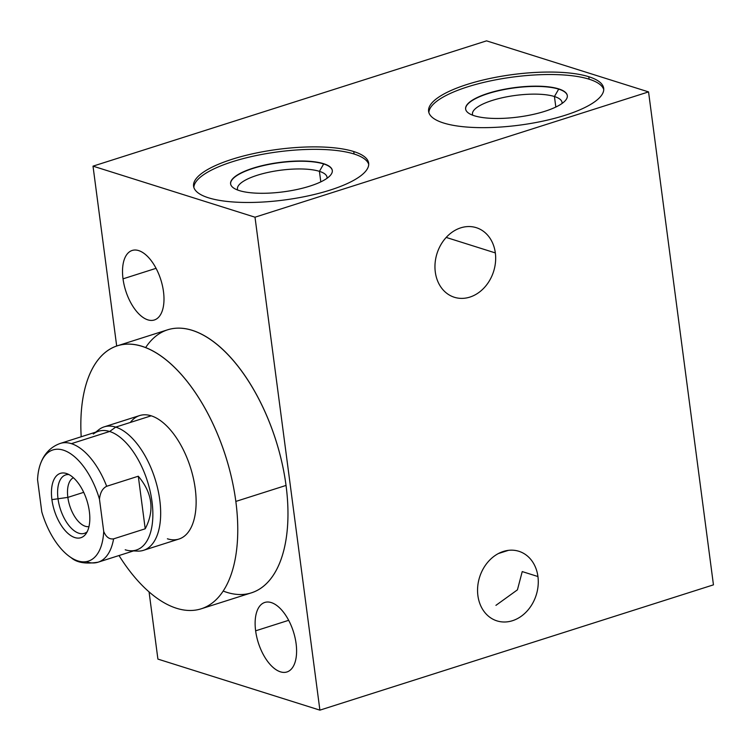 <?xml version="1.0" encoding="UTF-8"?>
<svg xmlns="http://www.w3.org/2000/svg" width="751" height="751" viewBox="0 0 751 751"><rect width="100%" height="100%" fill="white"/><g stroke="black" fill="none" stroke-linecap="round" stroke-linejoin="round"><path stroke-width="1.13" d="M319.898 710.146L157.907 659.096L149.064 591.919L157.907 659.096L319.898 710.146L713.45 584.851L319.898 710.146L255.002 217.199L319.898 710.146M116.687 346.033L93.011 166.149L255.002 217.199L648.554 91.904L255.002 217.199L93.011 166.149L486.554 40.854L93.011 166.149L116.687 346.033M255.631 630.831A36.48 18.409 -107.7 0 0 280.423 671.835A36.48 18.409 -107.7 0 0 296.091 643.579A36.48 18.409 -107.7 0 0 271.299 602.584A36.48 18.409 -107.7 0 0 255.631 630.831A36.48 18.409 -107.7 0 0 286.929 671.967A36.48 18.409 -107.7 0 0 296.091 643.579A36.48 18.409 -107.7 0 0 264.793 602.443A36.48 18.409 -107.7 0 0 255.631 630.831L288.684 620.307L255.631 630.831M123.023 278.846A36.48 18.409 -107.7 0 0 147.816 319.851A36.48 18.409 -107.7 0 0 163.483 291.604A36.48 18.409 -107.7 0 0 138.7 250.599A36.48 18.409 -107.7 0 0 123.023 278.846A36.48 18.409 -107.7 0 0 154.321 319.992A36.48 18.409 -107.7 0 0 163.483 291.604A36.48 18.409 -107.7 0 0 132.185 250.459A36.48 18.409 -107.7 0 0 123.023 278.846L156.077 268.323L123.023 278.846M223.16 591.046A138.024 69.627 -107.7 0 0 286.037 485.437A138.024 69.627 -107.7 0 0 225.018 351.59A138.024 69.627 -107.7 0 0 145.647 347.572M713.45 584.851L648.554 91.904L486.554 40.854L648.554 91.904L713.45 584.851M537.932 576.533A36.48 29.683 -72.5 0 1 512.482 620.711A36.48 29.683 -72.5 0 1 477.899 595.646A36.48 29.683 -72.5 0 1 503.358 551.459A36.48 29.683 -72.5 0 1 537.932 576.533L522.236 571.586L537.932 576.533A36.48 29.683 107.5 0 0 518.885 551.29A36.48 29.683 107.5 0 0 477.899 595.646A36.48 29.683 107.5 0 0 496.955 620.88A36.48 29.683 107.5 0 0 537.932 576.533M495.331 252.918A36.48 29.683 -72.5 0 1 469.873 297.096A36.48 29.683 -72.5 0 1 435.298 272.031A36.48 29.683 -72.5 0 1 460.757 227.844A36.48 29.683 -72.5 0 1 495.331 252.918L446.207 237.429L495.331 252.918A36.48 29.683 107.5 0 0 476.284 227.675A36.48 29.683 107.5 0 0 435.298 272.031A36.48 29.683 107.5 0 0 454.346 297.265A36.48 29.683 107.5 0 0 495.331 252.918M353.768 151.552A88.289 25.515 172.5 0 1 330.083 190.106A88.289 25.515 172.5 0 1 208.487 197.804A88.289 25.515 172.5 0 1 232.162 159.25A88.289 25.515 172.5 0 1 353.768 151.552L354.087 154.011A88.289 25.515 172.5 0 1 368.722 164.394A88.289 25.515 172.5 0 0 354.087 154.011L353.768 151.552A88.289 25.515 -7.5 0 0 253.941 153.504A88.289 25.515 -7.5 0 0 193.589 186.201A88.289 25.515 -7.5 0 0 208.487 197.804A88.289 25.515 -7.5 0 0 308.314 195.851A88.289 25.515 -7.5 0 0 368.657 163.155A88.289 25.515 -7.5 0 0 353.768 151.552M588.784 76.724A88.289 25.515 172.5 0 1 565.099 115.288A88.289 25.515 172.5 0 1 443.503 122.976A88.289 25.515 172.5 0 1 467.178 84.422A88.289 25.515 172.5 0 1 588.784 76.724L589.103 79.193A88.289 25.515 172.5 0 1 603.738 89.576A88.289 25.515 172.5 0 0 589.103 79.193L588.784 76.724A88.289 25.515 -7.5 0 0 488.957 78.677A88.289 25.515 -7.5 0 0 428.605 111.373A88.289 25.515 -7.5 0 0 443.503 122.976A88.289 25.515 -7.5 0 0 543.33 121.033A88.289 25.515 -7.5 0 0 603.682 88.327A88.289 25.515 -7.5 0 0 588.784 76.724M495.932 605.353L517.43 589.845L522.236 571.586M508.098 550.455L498.448 553.525L508.098 550.455M193.852 187.421A88.289 25.515 172.5 0 1 256.298 155.532A88.289 25.515 172.5 0 1 354.087 154.011A88.289 25.515 172.5 0 0 256.298 155.532A88.289 25.515 172.5 0 0 193.852 187.421M323.643 163.709A51.284 14.823 -7.5 0 0 253.012 168.177A51.284 14.823 -7.5 0 0 239.25 190.576A51.284 14.823 -7.5 0 0 309.891 186.107A51.284 14.823 -7.5 0 0 323.643 163.709A51.284 14.823 -7.5 0 0 265.657 164.844A51.284 14.823 -7.5 0 0 230.604 183.835A51.284 14.823 -7.5 0 0 239.25 190.576A51.284 14.823 -7.5 0 0 297.236 189.44A51.284 14.823 -7.5 0 0 332.299 170.449A51.284 14.823 -7.5 0 0 323.643 163.709L323.643 163.709M230.623 183.957A51.284 14.823 172.5 0 1 265.892 165.042A51.284 14.823 172.5 0 1 323.681 163.953A51.284 14.823 172.5 0 1 332.308 170.571A51.284 14.823 -7.5 0 0 323.681 163.953L319.419 171.341A45.182 13.058 172.5 0 1 327.042 178.278A45.182 13.058 -7.5 0 0 327.042 177.283A45.182 13.058 -7.5 0 0 319.419 171.341L323.681 163.953A51.284 14.823 -7.5 0 0 265.892 165.042A51.284 14.823 -7.5 0 0 230.623 183.957M237.701 190.041A45.182 13.058 172.5 0 1 266.718 172.702A45.182 13.058 172.5 0 1 319.419 171.341A45.182 13.058 -7.5 0 0 268.332 172.345A45.182 13.058 -7.5 0 0 237.447 189.074A45.182 13.058 -7.5 0 0 237.701 190.041M320.808 181.873L319.419 171.341L320.808 181.873M428.868 112.594A88.289 25.515 172.5 0 1 491.314 80.714A88.289 25.515 172.5 0 1 589.103 79.193A88.289 25.515 172.5 0 0 491.314 80.714A88.289 25.515 172.5 0 0 428.868 112.594M558.66 88.881A51.284 14.823 -7.5 0 0 488.028 93.359A51.284 14.823 -7.5 0 0 474.266 115.748A51.284 14.823 -7.5 0 0 544.907 111.279A51.284 14.823 -7.5 0 0 558.66 88.881A51.284 14.823 -7.5 0 0 500.673 90.017A51.284 14.823 -7.5 0 0 465.62 109.017A51.284 14.823 -7.5 0 0 474.266 115.748A51.284 14.823 -7.5 0 0 532.262 114.621A51.284 14.823 -7.5 0 0 567.315 95.621A51.284 14.823 -7.5 0 0 558.66 88.881L558.66 88.881M465.639 109.139A51.284 14.823 172.5 0 1 500.908 90.223A51.284 14.823 172.5 0 1 558.697 89.134A51.284 14.823 172.5 0 1 567.334 95.743A51.284 14.823 -7.5 0 0 558.697 89.134L554.435 96.522A45.182 13.058 172.5 0 1 562.058 103.46A45.182 13.058 -7.5 0 0 562.058 102.455A45.182 13.058 -7.5 0 0 554.435 96.522L558.697 89.134A51.284 14.823 -7.5 0 0 500.908 90.223A51.284 14.823 -7.5 0 0 465.639 109.139M472.726 115.222A45.182 13.058 172.5 0 1 501.743 97.874A45.182 13.058 172.5 0 1 554.435 96.522A45.182 13.058 -7.5 0 0 503.348 97.517A45.182 13.058 -7.5 0 0 472.463 114.255A45.182 13.058 -7.5 0 0 472.726 115.222M555.824 107.046L554.435 96.522L555.824 107.046M117.428 345.789L167.633 329.802A138.024 69.627 72.3 0 1 286.037 485.437L235.833 501.424A138.024 69.627 -107.7 0 0 117.428 345.789A138.024 69.627 -107.7 0 0 81.192 436.763A138.024 69.627 -107.7 0 1 146.952 348.098A138.024 69.627 -107.7 0 1 235.833 501.424L286.037 485.437A138.024 69.627 72.3 0 1 251.378 592.839L201.165 608.817A138.024 69.627 -107.7 0 0 235.833 501.424A138.024 69.627 -107.7 0 1 205.295 607.212A138.024 69.627 -107.7 0 1 119.005 555.533A138.024 69.627 -107.7 0 0 201.165 608.817M130.345 422.447A64.793 32.687 72.3 0 1 151.204 415.81A64.793 32.687 72.3 0 1 195.222 488.629A64.793 32.687 72.3 0 1 167.389 538.796M104.182 426.859L139.639 415.566A64.793 32.687 72.3 0 1 151.204 415.81L115.738 427.103A64.793 32.687 -107.7 0 0 104.182 426.859A64.793 32.687 -107.7 0 0 96.41 431.919M95.724 432.135L98.757 429.76A64.793 32.687 72.3 0 1 115.738 427.103L109.637 431.478A62.324 31.439 -107.7 0 0 93.302 434.04M125.21 549.788A62.324 31.439 -107.7 0 0 130.458 550.765A62.324 31.439 -107.7 0 0 151.28 496.909A62.324 31.439 -107.7 0 0 109.637 431.478L115.738 427.103A64.793 32.687 72.3 0 1 159.024 495.116A64.793 32.687 72.3 0 1 137.386 551.103L133.537 550.915M134.232 550.69A64.793 32.687 -107.7 0 0 143.488 550.333A64.793 32.687 -107.7 0 0 157.86 489.305A64.793 32.687 -107.7 0 0 115.738 427.103L151.204 415.81A64.793 32.687 72.3 0 1 193.326 478.021A64.793 32.687 72.3 0 1 178.954 539.04L143.488 550.333M145.215 528.788C154.744 510.52 152.444 492.994 138.297 476.218L106.68 486.282A62.324 31.439 -107.7 0 0 71.392 443.663L109.637 431.478A62.324 31.439 72.3 0 1 150.162 491.323A62.324 31.439 72.3 0 1 136.335 550.023L98.081 562.199A62.324 31.439 -107.7 0 0 113.598 538.861L145.215 528.788L138.297 476.218C152.444 492.994 154.744 510.52 145.215 528.788L113.598 538.861C109.27 539.471 105.975 536.984 103.713 531.408L99.47 499.18C100.174 492.6 102.577 488.31 106.68 486.282L138.297 476.218L145.215 528.788M86.966 561.964A62.324 31.439 -107.7 0 0 98.081 562.199A62.324 31.439 72.3 0 0 113.598 538.861C109.27 539.471 105.975 536.984 103.713 531.408L99.47 499.18A58.353 29.439 -107.7 0 0 63.337 450.149A58.353 29.439 -107.7 0 0 37.55 479.664L41.793 511.891A58.353 29.439 -107.7 0 0 77.926 560.922A58.353 29.439 -107.7 0 0 103.713 531.408A58.353 29.439 -107.7 0 1 71.063 557.608C76.724 562.649 85.736 564.179 98.081 562.199M51.913 499.631A33.757 17.029 72.3 0 1 66.417 473.496A33.757 17.029 72.3 0 1 89.35 511.431A33.757 17.029 72.3 0 1 74.847 537.575A33.757 17.029 72.3 0 1 51.913 499.631L67.853 497.387A25.703 12.964 72.3 0 1 73.41 477.739A25.703 12.964 -107.7 0 0 67.853 497.387L51.913 499.631A33.757 17.029 -107.7 0 0 66.426 531.961A33.757 17.029 -107.7 0 0 85.745 534.074A33.757 17.029 -107.7 0 0 89.35 511.431A33.757 17.029 -107.7 0 0 66.463 473.505A33.757 17.029 -107.7 0 0 51.913 499.631M88.965 526.601A25.703 12.964 72.3 0 1 67.853 497.387A25.703 12.964 -107.7 0 0 88.965 526.601M83.708 492.337L67.853 497.387L83.708 492.337M40.883 462.794C43.164 456.73 48.449 447.634 60.268 443.428L98.512 431.252A62.324 31.439 72.3 0 1 109.637 431.478L71.392 443.663A62.324 31.439 -107.7 0 0 60.268 443.428A62.324 31.439 72.3 0 1 71.392 443.663A62.324 31.439 72.3 0 1 106.68 486.282C102.577 488.31 100.174 492.6 99.47 499.18A58.353 29.439 -107.7 0 0 69.655 453.116A58.353 29.439 -107.7 0 0 40.883 462.794A58.353 29.439 -107.7 0 0 37.55 479.664L41.793 511.891A58.353 29.439 -107.7 0 0 71.063 557.608M68.951 474.566A30.669 15.471 -107.7 0 0 65.722 474.904A30.669 15.471 -107.7 0 0 58.024 498.777A30.669 15.471 -107.7 0 0 84.337 533.36A30.669 15.471 -107.7 0 0 87.163 531.774"/></g></svg>
